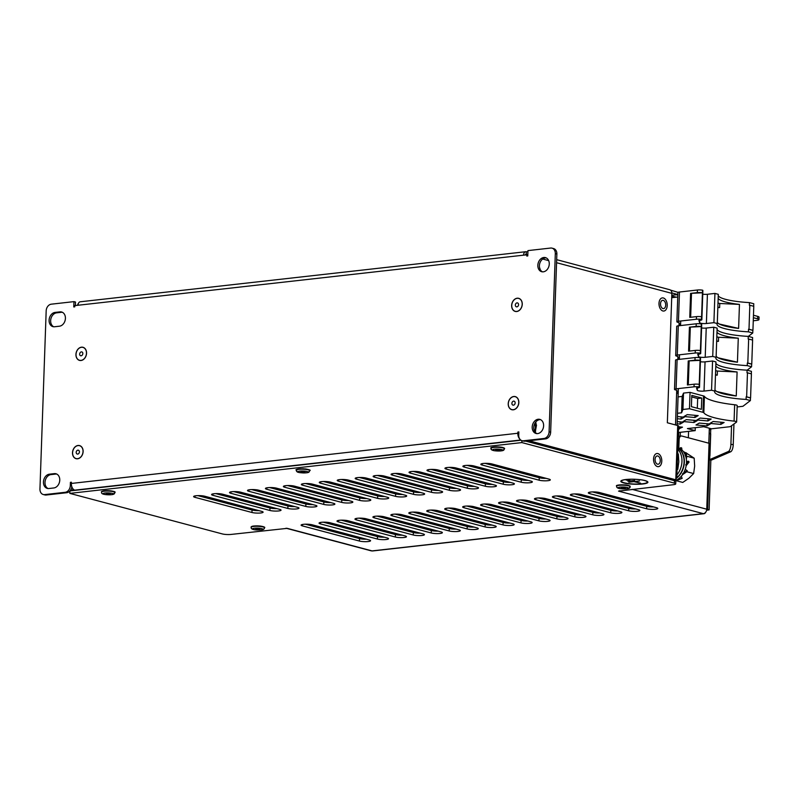 <?xml version="1.0" encoding="UTF-8"?>
<svg xmlns="http://www.w3.org/2000/svg" width="799" height="799" viewBox="0 0 799 799"><rect width="100%" height="100%" fill="white"/><g stroke="black" fill="none" stroke-linecap="round" stroke-linejoin="round"><path stroke-width="1.2" d="M677.632 453.792L678.331 453.972L678.81 461.862L677.792 469.343L677.093 469.163M675.654 480.539L682.765 482.436L688.958 478.192L693.642 473.557L694.661 466.077L694.181 458.187L686.88 456.249L686.311 459.165M693.642 473.557L686.75 471.73M686.101 455.82L686.88 456.249M694.181 458.187L686.88 453.413M686.121 452.973L683.355 451.565M539.495 267.385A6.622 4.075 -96.4 0 1 540.124 269.383A6.622 4.075 -96.4 0 0 539.495 267.385M659.565 307.186A6.622 4.075 -96.4 0 1 662.371 297.887A6.622 4.075 -96.4 0 1 666.646 301.742A6.622 4.075 -96.4 0 1 663.849 311.041A6.622 4.075 -96.4 0 1 659.565 307.186M228.065 503.76L230.432 504.129A3.965 2.437 83.6 0 0 230.172 504.219A3.965 2.437 83.6 0 1 230.711 504.099L231.37 504.539M231.63 504.608L231.64 504.339A3.965 2.437 83.6 0 1 232.159 504.748A3.965 2.437 83.6 0 0 231.35 504.209M657.138 466.486A6.622 4.075 -96.4 0 1 653.552 459.515A6.622 4.075 -96.4 0 1 656.938 453.512A6.622 4.075 -96.4 0 1 658.206 453.682A6.622 4.075 -96.4 0 1 661.792 460.653A6.622 4.075 -96.4 0 1 658.416 466.666A6.622 4.075 -96.4 0 1 657.138 466.486M534.541 431.28A7.421 4.574 83.6 0 0 535.26 425.388A7.421 4.574 83.6 0 0 534.801 423.47A7.421 4.574 -96.4 0 1 535.38 427.575A7.421 4.574 -96.4 0 1 534.541 431.28A7.421 4.574 83.6 0 0 535.25 425.388A7.421 4.574 83.6 0 0 534.801 423.48A7.421 4.574 -96.4 0 1 535.39 427.575A7.421 4.574 -96.4 0 1 534.541 431.28M535.18 432.269L536.519 425.108L535.23 422.741M513.288 409.807A6.772 5.194 -75.1 0 0 518.831 402.556A6.772 5.194 -75.1 0 0 513.757 396.494A6.772 5.194 -75.1 0 0 508.224 403.745A6.772 5.194 -75.1 0 0 513.288 409.807M516.723 311.52A6.772 5.194 -75.1 0 0 522.256 304.269A6.772 5.194 -75.1 0 0 517.193 298.217A6.772 5.194 -75.1 0 0 511.65 305.468A6.772 5.194 -75.1 0 0 516.723 311.52M77.583 458.786A6.772 5.194 -75.1 0 0 83.116 451.535A6.772 5.194 -75.1 0 0 78.042 445.472A6.772 5.194 -75.1 0 0 72.509 452.723A6.772 5.194 -75.1 0 0 77.583 458.786M81.009 360.499A6.772 5.194 -75.1 0 0 86.552 353.248A6.772 5.194 -75.1 0 0 81.478 347.185A6.772 5.194 -75.1 0 0 75.945 354.436A6.772 5.194 -75.1 0 0 81.009 360.499M536.828 433.597A7.291 5.593 104.9 0 1 533.932 425.917A7.291 5.593 104.9 0 1 539.715 419.665A7.291 5.593 104.9 0 1 540.533 419.645M538.156 419.255A7.291 5.593 104.9 0 1 539.784 419.365A7.291 5.593 104.9 0 1 543.52 426.816A7.291 5.593 104.9 0 1 537.657 433.587A7.291 5.593 104.9 0 1 536.029 433.467A7.291 5.593 104.9 0 1 532.294 426.017A7.291 5.593 104.9 0 1 538.156 419.255M542.481 271.84A7.291 5.593 104.9 0 1 539.585 264.149A7.291 5.593 104.9 0 1 545.357 257.897A7.291 5.593 104.9 0 1 546.186 257.887M543.809 257.488A7.291 5.593 104.9 0 1 545.427 257.608A7.291 5.593 104.9 0 1 549.173 265.058A7.291 5.593 104.9 0 1 543.3 271.82A7.291 5.593 104.9 0 1 541.682 271.71A7.291 5.593 104.9 0 1 537.937 264.249A7.291 5.593 104.9 0 1 543.809 257.488M662.96 308.564A4.165 2.567 -96.4 0 1 660.523 304.269A4.165 2.567 -96.4 0 1 662.641 300.324A4.165 2.567 -96.4 0 1 663.25 300.374A4.165 2.567 -96.4 0 1 665.697 304.669A4.165 2.567 -96.4 0 1 663.569 308.614A4.165 2.567 -96.4 0 1 662.96 308.564M657.527 464.179A4.165 2.567 -96.4 0 1 655.08 459.884A4.165 2.567 -96.4 0 1 657.207 455.939A4.165 2.567 -96.4 0 1 657.817 455.989A4.165 2.567 -96.4 0 1 660.264 460.284A4.165 2.567 -96.4 0 1 658.136 464.229A4.165 2.567 -96.4 0 1 657.527 464.179M680.708 321.008L680.548 325.553M679.53 354.796L679.37 359.34M678.351 388.574L677.073 425.358M59.955 311.87L55.061 312.419A7.291 5.593 -75.1 0 0 49.188 319.191A7.291 5.593 -75.1 0 0 52.934 326.641A7.291 5.593 -75.1 0 0 54.552 326.761L59.456 326.202A7.291 5.593 -75.1 0 0 65.318 319.44A7.291 5.593 -75.1 0 0 61.573 311.99A7.291 5.593 -75.1 0 0 59.955 311.87L61.503 312.289L56.609 312.838A7.291 5.593 -75.1 0 0 50.836 319.081A7.291 5.593 -75.1 0 0 53.733 326.771M53.803 487.969L48.909 488.519A7.291 5.593 104.9 0 1 47.281 488.399A7.291 5.593 104.9 0 1 43.546 480.948A7.291 5.593 104.9 0 1 49.408 474.187L54.302 473.637A7.291 5.593 104.9 0 1 55.93 473.747A7.291 5.593 104.9 0 1 59.665 481.208A7.291 5.593 104.9 0 1 53.803 487.969M43.236 494.511A6.252 4.794 -75.1 0 0 44.634 494.611L46.182 495.02A6.252 4.794 104.9 0 1 44.794 494.921L43.236 494.511A6.252 4.794 -75.1 0 1 39.95 489.018L46.172 310.871A6.252 4.794 -75.1 0 1 51.286 304.179L73.967 301.632L73.778 306.956L74.756 306.846L74.796 305.618L78.062 305.248A4.165 2.567 -96.4 0 1 80.19 301.792L525.692 251.715A4.165 2.567 83.6 0 0 523.565 255.171L78.062 305.248M46.182 495.02L66.746 492.713L65.188 492.294L44.634 494.611M65.188 492.294A6.252 4.794 -75.1 0 0 70.302 485.602L71.61 485.952M75.406 490.306L74.776 490.147A5.833 3.596 -96.4 0 1 71.351 483.445L71.401 482.216L70.422 482.326L70.302 485.602M543.989 438.481A6.252 4.794 -75.1 0 0 549.093 431.79L550.651 432.199A6.252 4.794 104.9 0 1 545.537 438.891L543.989 438.481L523.425 440.788A6.252 4.794 -75.1 0 1 522.037 440.688A6.252 4.794 -75.1 0 1 518.741 435.195L518.861 431.919L517.882 432.029L517.832 433.258A5.833 3.596 83.6 0 0 519.75 439.011M555.315 253.643A6.252 4.794 -75.1 0 0 552.029 248.149L553.587 248.569A6.252 4.794 104.9 0 1 556.873 254.062L555.315 253.643L549.093 431.79M552.029 248.149A6.252 4.794 -75.1 0 0 550.641 248.05L527.949 250.606L527.769 255.93L526.791 256.04L526.831 254.811L523.565 255.171M753.387 317.702L757.612 318.821A6.252 1.149 -178 0 1 758.96 319.59A6.252 1.149 -178 0 1 756.603 320.409L753.277 320.779M671.769 296L676.204 297.178M677.822 294.581L671.789 295.26M677.822 294.531L671.859 292.943M675.924 476.364L676.463 476.504A4.165 0.769 -178 0 0 676.853 476.204A4.165 0.769 -178 0 0 675.944 475.695L677.702 425.527L667.345 422.771L671.859 293.363L556.573 262.711M527.02 440.978L673.847 480.009L675.804 479.79L528.978 440.758M62.332 312.269A7.291 5.593 -75.1 0 0 61.503 312.289M48.08 488.539A7.291 5.593 104.9 0 1 45.183 480.848A7.291 5.593 104.9 0 1 50.966 474.596L55.86 474.047A7.291 5.593 104.9 0 1 56.689 474.027M73.967 301.632L75.515 302.042L75.396 305.548M550.651 432.199L556.873 254.062M523.425 440.788L524.983 441.208L545.537 438.891M524.983 441.208A6.252 4.794 104.9 0 1 523.585 441.108L522.037 440.688M71.81 486.661A6.252 4.794 104.9 0 1 66.746 492.713M525.223 254.991A1.668 1.029 -96.4 0 1 525.972 254.202A1.668 1.029 -96.4 0 1 526.211 254.222L526.301 251.765A4.165 2.567 83.6 0 0 525.692 251.715M671.709 297.687L677.742 297.008M677.702 425.527A4.165 0.769 2 0 1 678.601 426.037L676.853 476.204M556.673 259.665L669.662 289.697A4.165 3.196 104.9 0 1 671.859 293.363M78.522 303.201A4.165 3.196 -75.1 0 0 77.523 305.308M527.899 252.124A4.165 3.196 -75.1 0 0 527.23 251.835A4.165 3.196 -75.1 0 0 526.301 251.765M526.921 254.412L526.211 254.222A1.668 1.278 104.9 0 1 527.33 254.941M620.433 466.306L620.443 465.807M679.08 322.706L678.98 325.732M677.902 356.494L677.802 359.52M676.723 390.282L675.515 424.938M282.616 504.578L282.666 503.37M282.856 497.857L282.896 496.638M283.086 491.125L283.136 489.917M284.684 490.326L284.644 491.535M284.454 497.058L284.404 498.266M284.214 503.779L284.174 504.988M71.001 489.358L70.971 489.977L73.178 490.556M678.051 292.364L670.501 290.097M757.612 318.821L757.692 316.364L753.467 315.245M677.802 295.131L676.373 294.751M757.692 316.364A6.252 1.149 2 0 1 759.05 317.133L758.96 319.59M675.804 479.79L675.944 475.695M672.528 480.159L655.719 475.185M672.538 480.149A4.165 2.567 83.6 0 0 673.148 480.199A4.165 2.567 83.6 0 0 673.787 479.989M650.546 473.807L649.217 473.957M74.966 490.356L70.971 489.977M72.769 489.777L72.809 488.658M527.799 255.061L526.831 254.811M71.381 482.586L70.422 482.326M518.841 432.289L517.882 432.029M532.154 442.336L532.144 442.836M644.483 480.509A12.924 2.377 2 0 1 647.28 482.097A12.924 2.377 2 0 1 638.581 484.034A12.924 2.377 2 0 1 624.249 482.786A12.924 2.377 2 0 1 621.452 481.198A12.924 2.377 2 0 1 630.151 479.25A12.924 2.377 2 0 1 644.483 480.509M626.236 480.139L629.862 479.869L626.236 480.139M627.784 481.148L634.636 480.499L627.784 481.148M634.326 481.727L640.598 483.175L634.806 481.667L639.5 480.978L628.843 482.216L634.326 481.577M644.973 480.559A13.553 2.497 -178 0 0 629.952 479.24A13.553 2.497 -178 0 0 620.823 481.278A13.553 2.497 -178 0 0 623.759 482.936A13.553 2.497 -178 0 0 638.781 484.254A13.553 2.497 -178 0 0 647.909 482.216A13.553 2.497 -178 0 0 644.973 480.559M528.189 480.369A6.252 1.149 2 0 1 521.298 479.77L467.145 465.368M529.997 482.706A6.252 1.149 2 0 1 521.218 482.226L464.239 467.075A6.252 1.149 2 0 1 462.881 466.306A6.252 1.149 2 0 1 467.095 465.368A6.252 1.149 2 0 1 474.027 465.977L531.005 481.118A6.252 1.149 2 0 1 532.354 481.887A6.252 1.149 2 0 1 529.997 482.706M302.451 525.912L359.43 541.053A6.252 1.149 -178 0 0 366.361 541.662A6.252 1.149 -178 0 0 370.576 540.723A6.252 1.149 -178 0 0 369.218 539.954L312.249 524.813A6.252 1.149 -178 0 0 305.308 524.204A6.252 1.149 -178 0 0 301.103 525.143A6.252 1.149 -178 0 0 302.451 525.912L302.501 524.474M320.409 523.894L377.378 539.035A6.252 1.149 -178 0 0 384.309 539.645A6.252 1.149 -178 0 0 388.524 538.706A6.252 1.149 -178 0 0 387.175 537.937L330.197 522.796A6.252 1.149 -178 0 0 323.265 522.186A6.252 1.149 -178 0 0 319.051 523.125A6.252 1.149 -178 0 0 320.409 523.894L320.459 522.456M338.357 521.877L395.335 537.018A6.252 1.149 -178 0 0 402.267 537.627A6.252 1.149 -178 0 0 406.471 536.688A6.252 1.149 -178 0 0 405.123 535.919L348.144 520.778A6.252 1.149 -178 0 0 341.213 520.169A6.252 1.149 -178 0 0 336.998 521.108A6.252 1.149 -178 0 0 338.357 521.877L338.406 520.439M356.304 519.859L413.283 535A6.252 1.149 -178 0 0 420.214 535.61A6.252 1.149 -178 0 0 424.429 534.671A6.252 1.149 -178 0 0 423.071 533.902L366.102 518.761A6.252 1.149 -178 0 0 359.16 518.151A6.252 1.149 -178 0 0 354.956 519.09A6.252 1.149 -178 0 0 356.304 519.859L356.354 518.421M374.262 517.842L431.23 532.983A6.252 1.149 -178 0 0 438.162 533.592A6.252 1.149 -178 0 0 442.376 532.653A6.252 1.149 -178 0 0 441.028 531.884L384.049 516.743A6.252 1.149 -178 0 0 377.118 516.134A6.252 1.149 -178 0 0 372.903 517.073A6.252 1.149 -178 0 0 374.262 517.842L374.312 516.404M392.209 515.824L449.188 530.965A6.252 1.149 -178 0 0 456.119 531.575A6.252 1.149 -178 0 0 460.324 530.636A6.252 1.149 -178 0 0 458.976 529.867L401.997 514.726A6.252 1.149 -178 0 0 395.066 514.117A6.252 1.149 -178 0 0 390.851 515.055A6.252 1.149 -178 0 0 392.209 515.824L392.259 514.386M410.157 513.807L467.135 528.948A6.252 1.149 -178 0 0 474.067 529.557A6.252 1.149 -178 0 0 478.281 528.618A6.252 1.149 -178 0 0 476.923 527.849L419.954 512.708A6.252 1.149 -178 0 0 413.013 512.099A6.252 1.149 -178 0 0 408.808 513.038A6.252 1.149 -178 0 0 410.157 513.807L410.207 512.369M428.104 511.789L485.083 526.931A6.252 1.149 -178 0 0 492.014 527.54A6.252 1.149 -178 0 0 496.229 526.601A6.252 1.149 -178 0 0 494.871 525.832L437.902 510.691A6.252 1.149 -178 0 0 430.971 510.082A6.252 1.149 -178 0 0 426.756 511.02A6.252 1.149 -178 0 0 428.104 511.789L428.164 510.351M446.062 509.772L503.03 524.913A6.252 1.149 -178 0 0 509.972 525.522A6.252 1.149 -178 0 0 514.176 524.583A6.252 1.149 -178 0 0 512.828 523.814L455.849 508.673A6.252 1.149 -178 0 0 448.918 508.064A6.252 1.149 -178 0 0 444.703 509.003A6.252 1.149 -178 0 0 446.062 509.772L446.112 508.334M464.009 507.755L520.988 522.896A6.252 1.149 -178 0 0 527.919 523.505A6.252 1.149 -178 0 0 532.134 522.566A6.252 1.149 -178 0 0 530.776 521.797L473.797 506.656A6.252 1.149 -178 0 0 466.866 506.047A6.252 1.149 -178 0 0 462.661 506.985A6.252 1.149 -178 0 0 464.009 507.755L464.059 506.316M481.957 505.737L538.935 520.878A6.252 1.149 -178 0 0 545.867 521.487A6.252 1.149 -178 0 0 550.082 520.549A6.252 1.149 -178 0 0 548.723 519.779L491.755 504.638A6.252 1.149 -178 0 0 484.823 504.029A6.252 1.149 -178 0 0 480.608 504.968A6.252 1.149 -178 0 0 481.957 505.737L482.007 504.299M499.914 503.72L556.883 518.861A6.252 1.149 -178 0 0 563.824 519.47A6.252 1.149 -178 0 0 568.029 518.531A6.252 1.149 -178 0 0 566.681 517.762L509.702 502.621A6.252 1.149 -178 0 0 502.771 502.012A6.252 1.149 -178 0 0 498.556 502.951A6.252 1.149 -178 0 0 499.914 503.72L499.964 502.281M517.862 501.702L574.841 516.843A6.252 1.149 -178 0 0 581.772 517.452A6.252 1.149 -178 0 0 585.987 516.514A6.252 1.149 -178 0 0 584.628 515.745L527.65 500.603A6.252 1.149 -178 0 0 520.718 499.994A6.252 1.149 -178 0 0 516.504 500.933A6.252 1.149 -178 0 0 517.862 501.702L517.912 500.254M535.809 499.685L592.788 514.826A6.252 1.149 -178 0 0 599.719 515.435A6.252 1.149 -178 0 0 603.934 514.496A6.252 1.149 -178 0 0 602.576 513.727L545.607 498.586A6.252 1.149 -178 0 0 538.666 497.977A6.252 1.149 -178 0 0 534.461 498.916A6.252 1.149 -178 0 0 535.809 499.685L535.859 498.236M553.767 497.667L610.736 512.808A6.252 1.149 -178 0 0 617.677 513.417A6.252 1.149 -178 0 0 621.882 512.479A6.252 1.149 -178 0 0 620.533 511.71L563.555 496.569A6.252 1.149 -178 0 0 556.623 495.959A6.252 1.149 -178 0 0 552.409 496.898A6.252 1.149 -178 0 0 553.767 497.667L553.817 496.219M571.714 495.65L628.693 510.791A6.252 1.149 -178 0 0 635.624 511.4A6.252 1.149 -178 0 0 639.839 510.461A6.252 1.149 -178 0 0 638.481 509.692L581.502 494.551A6.252 1.149 -178 0 0 574.571 493.942A6.252 1.149 -178 0 0 570.356 494.881A6.252 1.149 -178 0 0 571.714 495.65L571.764 494.201M589.662 493.632L646.641 508.773A6.252 1.149 -178 0 0 653.572 509.382A6.252 1.149 -178 0 0 657.787 508.444A6.252 1.149 -178 0 0 656.428 507.675L599.46 492.524A6.252 1.149 -178 0 0 592.518 491.924A6.252 1.149 -178 0 0 588.314 492.863A6.252 1.149 -178 0 0 589.662 493.632L589.712 492.184M194.976 497.338L251.955 512.489A6.252 1.149 -178 0 0 258.886 513.098A6.252 1.149 -178 0 0 263.101 512.159A6.252 1.149 -178 0 0 261.742 511.39L204.774 496.239A6.252 1.149 -178 0 0 197.832 495.63A6.252 1.149 -178 0 0 193.628 496.569A6.252 1.149 -178 0 0 194.976 497.338L195.026 495.899M212.933 495.32L269.902 510.471A6.252 1.149 -178 0 0 276.834 511.07A6.252 1.149 -178 0 0 281.048 510.142A6.252 1.149 -178 0 0 279.7 509.372L222.721 494.221A6.252 1.149 -178 0 0 215.79 493.612A6.252 1.149 -178 0 0 211.575 494.551A6.252 1.149 -178 0 0 212.933 495.32L212.983 493.882M230.881 493.303L287.85 508.454A6.252 1.149 -178 0 0 294.791 509.053A6.252 1.149 -178 0 0 298.996 508.124A6.252 1.149 -178 0 0 297.647 507.355L240.669 492.204A6.252 1.149 -178 0 0 233.737 491.595A6.252 1.149 -178 0 0 229.523 492.534A6.252 1.149 -178 0 0 230.881 493.303L230.931 491.864M248.829 491.285L305.807 506.436A6.252 1.149 -178 0 0 312.739 507.035A6.252 1.149 -178 0 0 316.953 506.097A6.252 1.149 -178 0 0 315.595 505.338L258.616 490.187A6.252 1.149 -178 0 0 251.685 489.577A6.252 1.149 -178 0 0 247.48 490.516A6.252 1.149 -178 0 0 248.829 491.285L248.879 489.847M266.776 489.268L323.755 504.419A6.252 1.149 -178 0 0 330.686 505.018A6.252 1.149 -178 0 0 334.901 504.079A6.252 1.149 -178 0 0 333.543 503.32L276.574 488.169A6.252 1.149 -178 0 0 269.643 487.56A6.252 1.149 -178 0 0 265.428 488.499A6.252 1.149 -178 0 0 266.776 489.268L266.826 487.829M284.734 487.25L341.702 502.401A6.252 1.149 -178 0 0 348.644 503A6.252 1.149 -178 0 0 352.848 502.062A6.252 1.149 -178 0 0 351.5 501.303L294.521 486.152A6.252 1.149 -178 0 0 287.59 485.542A6.252 1.149 -178 0 0 283.375 486.481A6.252 1.149 -178 0 0 284.734 487.25L284.784 485.812M302.681 485.233L359.66 500.384A6.252 1.149 -178 0 0 366.591 500.983A6.252 1.149 -178 0 0 370.806 500.044A6.252 1.149 -178 0 0 369.448 499.275L312.469 484.134A6.252 1.149 -178 0 0 305.538 483.525A6.252 1.149 -178 0 0 301.333 484.464A6.252 1.149 -178 0 0 302.681 485.233L302.731 483.794M320.629 483.215L377.607 498.366A6.252 1.149 -178 0 0 384.539 498.966A6.252 1.149 -178 0 0 388.753 498.027A6.252 1.149 -178 0 0 387.395 497.258L330.426 482.117A6.252 1.149 -178 0 0 323.495 481.507A6.252 1.149 -178 0 0 319.28 482.446A6.252 1.149 -178 0 0 320.629 483.215L320.679 481.777M338.586 481.198L395.555 496.349A6.252 1.149 -178 0 0 402.496 496.948A6.252 1.149 -178 0 0 406.701 496.009A6.252 1.149 -178 0 0 405.353 495.24L348.374 480.099A6.252 1.149 -178 0 0 341.443 479.49A6.252 1.149 -178 0 0 337.228 480.429A6.252 1.149 -178 0 0 338.586 481.198L338.636 479.76M356.534 479.18L413.512 494.331A6.252 1.149 -178 0 0 420.444 494.931A6.252 1.149 -178 0 0 424.659 493.992A6.252 1.149 -178 0 0 423.3 493.223L366.322 478.082A6.252 1.149 -178 0 0 359.39 477.472A6.252 1.149 -178 0 0 355.175 478.411A6.252 1.149 -178 0 0 356.534 479.18L356.584 477.742M374.481 477.163L431.46 492.314A6.252 1.149 -178 0 0 438.391 492.913A6.252 1.149 -178 0 0 442.606 491.974A6.252 1.149 -178 0 0 441.248 491.205L384.279 476.064A6.252 1.149 -178 0 0 377.338 475.455A6.252 1.149 -178 0 0 373.133 476.394A6.252 1.149 -178 0 0 374.481 477.163L374.531 475.725M392.439 475.145L449.408 490.296A6.252 1.149 -178 0 0 456.349 490.896A6.252 1.149 -178 0 0 460.554 489.957A6.252 1.149 -178 0 0 459.205 489.188L402.227 474.047A6.252 1.149 -178 0 0 395.295 473.437A6.252 1.149 -178 0 0 391.081 474.376A6.252 1.149 -178 0 0 392.439 475.145L392.489 473.707M410.386 473.128L467.365 488.279A6.252 1.149 -178 0 0 474.296 488.878A6.252 1.149 -178 0 0 478.511 487.939A6.252 1.149 -178 0 0 477.153 487.17L420.174 472.029A6.252 1.149 -178 0 0 413.243 471.42A6.252 1.149 -178 0 0 409.028 472.359A6.252 1.149 -178 0 0 410.386 473.128L410.436 471.69M428.334 471.11L485.313 486.261A6.252 1.149 -178 0 0 492.244 486.861A6.252 1.149 -178 0 0 496.459 485.922A6.252 1.149 -178 0 0 495.1 485.153L438.132 470.012A6.252 1.149 -178 0 0 431.19 469.403A6.252 1.149 -178 0 0 426.986 470.341A6.252 1.149 -178 0 0 428.334 471.11L428.384 469.672M446.291 469.093L503.26 484.244A6.252 1.149 -178 0 0 510.191 484.843A6.252 1.149 -178 0 0 514.406 483.904A6.252 1.149 -178 0 0 513.058 483.135L456.079 467.994A6.252 1.149 -178 0 0 449.148 467.385A6.252 1.149 -178 0 0 444.933 468.324A6.252 1.149 -178 0 0 446.291 469.093L446.341 467.655M548.953 479.1L491.984 463.959A6.252 1.149 -178 0 0 485.043 463.35A6.252 1.149 -178 0 0 480.838 464.289A6.252 1.149 -178 0 0 482.187 465.058L539.165 480.209A6.252 1.149 -178 0 0 546.097 480.808A6.252 1.149 -178 0 0 550.311 479.869A6.252 1.149 -178 0 0 548.953 479.1M286.052 528.199A4.165 3.196 -75.1 0 0 286.332 528.289A4.165 3.196 -75.1 0 0 287.26 528.349L231.131 534.421A6.252 1.149 -178 0 1 222.352 533.932L69.813 493.382L521.847 442.576L674.376 483.125L674.466 480.668L525.702 441.128M674.376 483.125A6.252 1.149 -178 0 1 675.734 483.894A6.252 1.149 -178 0 1 673.367 484.713L618.536 491.115A4.165 3.196 -75.1 0 0 619.764 490.686M305.358 524.204L359.52 538.596A6.252 1.149 -178 0 0 366.401 539.205M323.305 522.186L377.468 536.578A6.252 1.149 -178 0 0 384.359 537.188M341.263 520.169L395.415 534.561A6.252 1.149 -178 0 0 402.306 535.17M359.21 518.151L413.363 532.543A6.252 1.149 -178 0 0 420.254 533.153M377.158 516.134L431.32 530.526A6.252 1.149 -178 0 0 438.212 531.135M395.106 514.117L449.268 528.509A6.252 1.149 -178 0 0 456.159 529.118M413.063 512.099L467.215 526.491A6.252 1.149 -178 0 0 474.107 527.1M431.011 510.082L485.173 524.474A6.252 1.149 -178 0 0 492.054 525.083M448.958 508.064L503.12 522.456A6.252 1.149 -178 0 0 510.012 523.065M466.916 506.047L521.068 520.439A6.252 1.149 -178 0 0 527.959 521.048M484.863 504.029L539.025 518.421A6.252 1.149 -178 0 0 545.907 519.03M502.811 502.012L556.973 516.404A6.252 1.149 -178 0 0 563.864 517.013M520.768 499.994L574.92 514.386A6.252 1.149 -178 0 0 581.812 514.995M538.716 497.977L592.878 512.369A6.252 1.149 -178 0 0 599.759 512.978M556.663 495.959L610.826 510.351A6.252 1.149 -178 0 0 617.717 510.961M574.621 493.942L628.773 508.334A6.252 1.149 -178 0 0 635.664 508.943M592.568 491.924L646.731 506.316A6.252 1.149 -178 0 0 653.612 506.926M197.882 495.63L252.035 510.032A6.252 1.149 -178 0 0 258.926 510.641M215.83 493.612L269.992 508.014A6.252 1.149 -178 0 0 276.883 508.623M233.777 491.595L287.94 505.997A6.252 1.149 -178 0 0 294.831 506.606M251.735 489.577L305.887 503.979A6.252 1.149 -178 0 0 312.779 504.588M269.682 487.56L323.845 501.962A6.252 1.149 -178 0 0 330.726 502.571M287.63 485.542L341.792 499.944A6.252 1.149 -178 0 0 348.684 500.554M305.588 483.525L359.74 497.927A6.252 1.149 -178 0 0 366.631 498.536M323.535 481.507L377.697 495.909A6.252 1.149 -178 0 0 384.579 496.519M341.483 479.49L395.645 493.892A6.252 1.149 -178 0 0 402.536 494.491M359.44 477.472L413.592 491.874A6.252 1.149 -178 0 0 420.484 492.474M377.388 475.455L431.55 489.857A6.252 1.149 -178 0 0 438.431 490.456M395.335 473.437L449.497 487.839A6.252 1.149 -178 0 0 456.389 488.439M413.293 471.42L467.445 485.822A6.252 1.149 -178 0 0 474.336 486.421M431.24 469.403L485.402 483.804A6.252 1.149 -178 0 0 492.284 484.404M449.188 467.385L503.35 481.787A6.252 1.149 -178 0 0 510.241 482.386M485.093 463.35L539.245 477.742A6.252 1.149 -178 0 0 546.136 478.351M520.978 440.229L69.942 490.926M674.466 480.668A6.252 1.149 2 0 1 675.824 481.437L675.734 483.894M632.079 489.348L706.755 509.203A4.165 3.196 104.9 0 1 703.35 513.667A4.165 2.567 83.6 0 0 703.959 513.717L372.684 550.95A4.165 2.567 -96.4 0 1 372.074 550.901A4.165 3.196 104.9 0 1 371.145 550.831L286.332 528.289M703.959 513.717A4.165 2.567 83.6 0 0 705.617 512.309M448.189 472.688L448.149 473.897M447.949 479.41L447.909 480.628M447.72 486.142L447.68 487.35M457.577 483.195L457.617 481.977M457.807 476.464L457.847 475.255M458.047 469.742L458.087 468.524M412.284 476.723L412.244 477.932M412.054 483.445L412.004 484.663M411.815 490.177L411.775 491.385M421.672 487.23L421.712 486.012M421.912 480.499L421.952 479.29M422.142 473.777L422.182 472.559M678.78 432.469L678.651 436.434M688.348 437.762L688.578 431.37M394.336 478.741L394.297 479.949M394.097 485.462L394.057 486.681M393.867 492.194L393.827 493.402M403.725 489.248L403.765 488.029M403.954 482.516L403.994 481.308M404.194 475.795L404.234 474.576M430.242 474.706L430.192 475.914M430.002 481.427L429.962 482.646M429.772 488.159L429.722 489.368M439.62 485.213L439.67 483.994M439.859 478.481L439.899 477.273M440.089 471.76L440.139 470.541M373.373 487.969L373.413 486.751M373.602 481.238L373.642 480.029M707.604 509.502L709.113 509.902L710.85 460.144L709.342 459.745L707.604 509.502L706.725 509.602M709.342 459.745L708.643 459.825L708.613 456.009M708.803 443.205L709.332 428.214M710.85 460.144A5.833 1.069 -178 0 0 711.989 459.844L730.725 451.755L728.398 451.505L709.672 459.605A3.336 0.609 2 0 1 708.643 459.825M708.773 455.989A3.336 0.609 -178 0 0 709.802 455.77L710.591 433.248A3.336 0.609 2 0 1 709.562 433.467M709.941 455.71L710.701 433.927L709.142 433.517M449.228 487.76L449.268 486.551M449.467 481.038L449.507 479.829M449.697 474.306L449.737 473.098M413.333 491.804L413.373 490.586M413.562 485.073L413.602 483.864M413.802 478.341L413.842 477.133M680.229 436.114L680.358 432.289M395.375 493.822L395.415 492.603M395.615 487.09L395.655 485.882M395.845 480.359L395.895 479.15M431.28 489.777L431.32 488.569M431.51 483.055L431.56 481.847M431.75 476.324L431.79 475.115M710.85 429.482L710.88 428.624M706.626 510.201L708.453 509.992A5.833 1.069 -178 0 0 709.113 509.902M728.398 451.505A6.252 2.227 -83.9 0 0 730.905 444.374L733.232 444.624L733.951 423.989M733.232 444.624A6.252 2.227 96.1 0 1 730.725 451.755M371.485 480.678L371.525 479.46M730.905 444.374L731.554 425.737M709.692 429.762A3.336 0.609 -178 0 0 710.72 429.542L710.94 428.644M371.106 480.529L371.145 479.36M69.813 493.382L69.893 490.976M521.907 440.658L521.847 442.576M706.755 509.203L709.063 443.265L681.867 436.044A4.165 2.567 83.6 0 0 681.257 435.994A4.165 2.567 83.6 0 0 679.13 439.45L678.84 447.849M678.231 436.763A4.165 2.567 -96.4 0 1 679.3 436.214L681.257 435.994M284.824 505.168L284.863 503.949M285.053 498.436L285.093 497.228M285.293 491.715L285.333 490.496M287.26 491.015L287.221 492.224M287.031 497.737L286.991 498.956M286.791 504.469L286.751 505.677M373.023 486.651L372.983 487.859M372.783 493.382L372.743 494.591M371.845 520.289L371.805 521.497M371.615 527.01L371.565 528.229M371.375 533.742L371.335 534.95M341.023 486.162L341.073 484.943M359.85 477.462L370.626 480.329A4.165 2.567 83.6 0 1 371.235 480.608M342.961 486.671L343.001 485.462M256.379 503.3A9.228 7.071 -75.1 0 0 256.389 503.17A9.228 7.071 -75.1 0 1 256.389 503.3A9.228 7.071 -75.1 0 1 256.299 504.369A9.228 7.071 -75.1 0 0 256.379 503.3M254.462 497.098A9.228 7.071 -75.1 0 0 251.525 495.19A9.228 7.071 -75.1 0 0 248.04 495.39A9.238 7.081 -75.1 0 1 249.478 495.04A9.238 7.081 -75.1 0 1 254.491 497.098A9.228 7.071 -75.1 0 0 251.535 495.19L251.535 495.19M243.355 499.705A9.228 7.071 -75.1 0 0 242.836 500.793A9.238 7.081 -75.1 0 1 243.345 499.705M253.722 510.361A9.228 7.071 -75.1 0 0 254.422 509.442A9.238 7.081 -75.1 0 1 253.732 510.361A9.228 7.071 -75.1 0 0 254.412 509.432M241.957 506.127A9.228 7.071 -75.1 0 0 242.127 507.395A9.238 7.081 -75.1 0 1 241.957 506.127M228.354 503.73A4.584 2.826 -96.4 0 1 228.394 503.73L230.701 504.359M657.447 466.586A6.622 4.075 -96.4 0 1 653.562 459.765A6.622 4.075 -96.4 0 1 656.938 453.512A6.622 4.075 -96.4 0 1 657.897 453.582A6.622 4.075 -96.4 0 1 661.782 460.404A6.622 4.075 -96.4 0 1 658.416 466.666A6.622 4.075 -96.4 0 1 657.447 466.586M662.88 310.971A6.622 4.075 -96.4 0 1 658.995 304.149A6.622 4.075 -96.4 0 1 662.371 297.887A6.622 4.075 -96.4 0 1 663.33 297.967A6.622 4.075 -96.4 0 1 667.215 304.789A6.622 4.075 -96.4 0 1 663.849 311.041A6.622 4.075 -96.4 0 1 662.88 310.971M535.43 432.569L536.059 423.041L535.49 422.361M508.713 406.521A6.672 5.114 -75.1 0 0 511.809 409.597A6.672 5.114 -75.1 0 0 517.343 406.961A6.672 5.114 -75.1 0 0 518.331 399.78A6.672 5.114 -75.1 0 0 515.235 396.704A6.672 5.114 -75.1 0 0 509.702 399.35A6.672 5.114 -75.1 0 0 508.713 406.521M515.025 402.097A2.087 1.598 -75.1 0 0 512.019 404.204A2.087 1.598 -75.1 0 0 515.025 402.097M85.833 349.952A6.672 5.114 -75.1 0 0 82.956 347.395A6.672 5.114 -75.1 0 0 77.253 350.292A6.672 5.114 -75.1 0 0 76.654 357.732A6.672 5.114 -75.1 0 0 79.53 360.289A6.672 5.114 -75.1 0 0 85.233 357.383A6.672 5.114 -75.1 0 0 85.833 349.952M79.81 355.056A2.087 1.598 -75.1 0 0 82.677 352.629A2.087 1.598 -75.1 0 0 79.81 355.056M303.041 471.57L300.923 471.879L305.088 472.029L303.041 471.57M256.209 528.748L259.835 529.128L256.209 528.748M107.465 493.462L106.157 493.772L110.322 493.922L107.465 493.462M495.869 449.847L499.854 450.137L495.869 449.847M624.249 487.66L621.213 487.899L624.249 487.66M522.037 305.558A6.672 5.114 -75.1 0 0 518.671 298.417A6.672 5.114 -75.1 0 0 511.879 304.179A6.672 5.114 -75.1 0 0 515.245 311.31A6.672 5.114 -75.1 0 0 522.037 305.558M515.365 304.649A2.087 1.598 -75.1 0 0 518.541 305.078A2.087 1.598 -75.1 0 0 515.365 304.649M83.036 451.325A6.672 5.114 -75.1 0 0 79.52 445.682A6.672 5.114 -75.1 0 0 72.589 452.923A6.672 5.114 -75.1 0 0 76.095 458.576A6.672 5.114 -75.1 0 0 83.036 451.325M76.175 452.374A2.087 1.598 -75.1 0 0 79.441 451.874A2.087 1.598 -75.1 0 0 76.175 452.374M748.323 336.399L752.758 332.993L752.848 330.377L748.523 329.228A35.366 6.502 -178 0 0 749.003 329.248L749.832 305.248L753.777 306.297L752.938 330.297L749.003 329.248M718.251 295.76A35.366 6.502 -178 0 0 749.452 302.601L749.362 305.218A35.366 6.502 -178 0 0 749.832 305.248M718.301 294.322L717.282 323.555L713.906 322.666L714.925 293.423L718.301 294.322M752.758 332.993L748.433 331.845L748.523 329.228M748.433 331.845A35.366 6.502 2 0 1 717.043 324.274A35.366 6.502 2 0 1 717.282 323.555M718.161 298.377A35.366 6.502 -178 0 0 739.455 304.409L738.616 328.409A35.366 6.502 2 0 1 722.686 325.383A35.366 6.502 2 0 1 717.322 322.377M738.616 328.409L719.05 323.965M739.455 304.409L719.769 303.49A45.793 8.419 2 0 1 718.001 303.051M717.842 307.495L719.629 307.585L719.769 303.49M719.629 307.585A45.793 8.419 2 0 1 717.852 307.146M701.502 319.4A4.165 0.769 -178 0 0 696.398 319.24L678.451 321.258A4.165 0.769 -178 0 0 676.873 321.807L677.892 292.564A4.165 0.769 2 0 1 679.47 292.025L697.417 290.007A4.165 0.769 2 0 1 702.521 290.167A4.165 0.769 2 0 1 702.88 290.496L701.862 319.73A4.165 0.769 -178 0 0 701.502 319.4L701.592 316.784A4.165 0.769 -178 0 0 696.488 316.624L689.757 317.383L690.596 293.383L697.327 292.624A4.165 0.769 2 0 1 702.431 292.784L701.592 316.784M702.521 290.167L702.431 292.784L691.495 293.313L690.656 317.283M713.906 322.666L706.386 323.505A4.165 0.769 2 0 1 702.101 323.465A4.165 0.769 2 0 1 699.644 322.726L698.905 320.429L700.284 320.279A4.165 0.769 -178 0 0 701.862 319.73M749.452 302.601L753.777 303.75L753.687 306.267M702.75 294.182A4.165 0.769 -178 0 0 707.415 294.272L714.925 293.423M676.873 321.807A4.165 0.769 -178 0 0 677.772 322.317L679.07 322.656L680.019 325.612M690.596 293.383A4.165 0.769 2 0 1 691.495 293.313M747.145 370.187L751.569 366.771L751.669 364.154L747.345 363.006A35.366 6.502 -178 0 0 747.814 363.036L748.653 339.036L752.598 340.084L751.759 364.084L747.814 363.036M717.073 329.548A35.366 6.502 -178 0 0 748.273 336.389L748.184 339.006A35.366 6.502 -178 0 0 748.653 339.036M717.122 328.109L716.104 357.343L712.728 356.444L713.747 327.21L717.122 328.109M751.569 366.771L747.255 365.622L747.345 363.006M747.255 365.622A35.366 6.502 2 0 1 715.864 358.052A35.366 6.502 2 0 1 716.104 357.343M716.983 332.164A35.366 6.502 -178 0 0 738.276 338.197L737.437 362.197A35.366 6.502 2 0 1 721.507 359.17A35.366 6.502 2 0 1 716.144 356.164M737.437 362.197L717.872 357.752M738.276 338.197L718.591 337.268A45.793 8.419 2 0 1 716.823 336.838M716.663 341.283L718.451 341.363L718.591 337.268M718.451 341.363A45.793 8.419 2 0 1 716.673 340.933M700.324 353.188A4.165 0.769 -178 0 0 695.22 353.028L677.272 355.046A4.165 0.769 -178 0 0 675.694 355.585L676.713 326.352A4.165 0.769 2 0 1 678.291 325.812L696.239 323.795A4.165 0.769 2 0 1 701.342 323.955A4.165 0.769 2 0 1 701.702 324.284L700.683 353.518A4.165 0.769 -178 0 0 700.324 353.188L700.413 350.571A4.165 0.769 -178 0 0 695.31 350.411L688.578 351.17L689.417 327.171L696.149 326.411A4.165 0.769 2 0 1 701.252 326.571L700.413 350.571M701.342 323.955L701.252 326.571L690.316 327.101L689.477 351.071M712.728 356.444L705.207 357.293A4.165 0.769 2 0 1 700.923 357.253A4.165 0.769 2 0 1 698.456 356.514L697.727 354.217L699.105 354.057A4.165 0.769 -178 0 0 700.683 353.518M748.273 336.389L752.598 337.538L752.508 340.054M701.572 327.96A4.165 0.769 -178 0 0 706.226 328.059L713.747 327.21M675.694 355.585A4.165 0.769 -178 0 0 676.593 356.104L677.892 356.444L678.84 359.4M689.417 327.171A4.165 0.769 2 0 1 690.316 327.101M737.167 406.951L742.94 406.292L750.391 400.559L750.481 397.942L746.166 396.793A35.366 6.502 -178 0 0 746.636 396.823L747.474 372.813L751.42 373.862L750.581 397.872L746.636 396.823M715.894 363.335A35.366 6.502 -178 0 0 747.095 370.177L747.005 372.793A35.366 6.502 -178 0 0 747.474 372.813M715.944 361.897L714.925 391.13L711.549 390.232L712.568 360.998L715.944 361.897M750.391 400.559L746.076 399.41L746.166 396.793M746.076 399.41A35.366 6.502 2 0 1 714.686 391.84A35.366 6.502 2 0 1 714.925 391.13M715.804 365.952A35.366 6.502 -178 0 0 737.097 371.974L736.259 395.984A35.366 6.502 2 0 1 720.328 392.958A35.366 6.502 2 0 1 714.965 389.952M736.259 395.984L716.693 391.53M737.097 371.974L717.412 371.056A45.793 8.419 2 0 1 715.644 370.626M715.485 375.071L717.262 375.15L717.412 371.056M717.262 375.15A45.793 8.419 2 0 1 715.495 374.721M699.145 386.976A4.165 0.769 -178 0 0 694.041 386.816L676.094 388.833A4.165 0.769 -178 0 0 674.516 389.373L675.535 360.139A4.165 0.769 2 0 1 677.113 359.6L695.06 357.582A4.165 0.769 2 0 1 700.164 357.742A4.165 0.769 2 0 1 700.523 358.072L699.505 387.305A4.165 0.769 -178 0 0 699.145 386.976L699.235 384.359A4.165 0.769 -178 0 0 694.131 384.199L687.4 384.958L688.239 360.948L694.97 360.199A4.165 0.769 2 0 1 700.074 360.359L699.235 384.359M700.164 357.742L700.074 360.359L689.138 360.878L688.299 384.848M711.549 390.232L704.029 391.081A4.165 0.769 2 0 1 699.744 391.031A4.165 0.769 2 0 1 697.277 390.292L696.538 388.004L697.926 387.845A4.165 0.769 -178 0 0 699.505 387.305M747.095 370.177L751.42 371.325L751.33 373.842M700.393 361.747A4.165 0.769 -178 0 0 705.048 361.847L712.568 360.998M674.516 389.373A4.165 0.769 -178 0 0 675.415 389.892L676.713 390.232L677.802 393.607M688.239 360.948A4.165 0.769 2 0 1 689.138 360.878M678.371 432.519L695.18 430.631L687.42 428.564L703.739 426.726L711.5 428.793L729.147 426.806A4.165 0.769 -178 0 0 730.606 426.436L736.528 422.102A4.165 0.769 -178 0 0 736.638 421.932A4.165 0.769 -178 0 0 734.081 421.133A49.828 9.169 2 0 1 714.276 417.707A49.828 9.169 2 0 1 703.839 412.743A4.165 0.769 -178 0 0 702.97 412.324L703.539 395.944A4.165 0.769 2 0 1 704.408 396.364L703.839 412.743M734.081 421.133L734.651 404.753A49.828 9.169 2 0 1 714.845 401.328A49.828 9.169 2 0 1 704.408 396.364M695.18 430.631L695.29 427.675M677.492 413.273L681.567 412.813L682.945 409.478L689.467 408.738L690.046 392.359L683.515 393.088L682.146 396.434L678.061 396.893M690.046 392.359L703.539 395.944M734.651 404.753A4.165 0.769 2 0 1 737.207 405.552L736.638 421.932M677.302 418.736L681.078 419.066L684.344 417.158L677.372 416.539M683.974 416.539L694.95 417.507L698.216 415.6L687.24 414.621L683.974 416.539M677.123 423.8L680.159 424.069L683.425 422.152L677.202 421.602M683.045 421.532L694.031 422.511L697.297 420.594L686.311 419.625L683.045 421.532M696.918 419.974L707.904 420.953L711.17 419.036L700.184 418.067L696.918 419.974M678.501 429.003L682.506 427.155L678.571 426.806M695.999 424.978L706.975 425.947L710.241 424.039L699.265 423.071L695.999 424.978M709.872 423.42L720.848 424.389L724.114 422.481L713.137 421.512L709.872 423.42M689.467 408.738L702.97 412.324M701.352 409.318L701.742 398.052L691.794 395.405L691.395 406.671L701.352 409.318M682.945 409.478L683.515 393.088M681.567 412.813L682.146 396.434M720.928 422.202L720.848 424.389M707.055 423.76L706.975 425.947M679.31 426.876L679.24 429.073M707.974 418.756L707.904 420.953M694.111 420.314L694.031 422.511M680.239 421.872L680.159 424.069M695.03 415.31L694.95 417.507M681.157 416.868L681.078 419.066M697.327 408.239L697.667 398.511L691.734 396.933M697.667 398.511L701.742 398.052M674.965 480.818A17.558 13.453 -75.1 0 0 676.144 480.319M676.803 479.969A17.558 13.453 -75.1 0 0 682.606 474.566M683.535 473.098A17.558 13.453 -75.1 0 0 686.171 465.697M686.401 464.039A17.558 13.453 -75.1 0 0 685.752 456.489M685.332 455.23A17.558 13.453 -75.1 0 0 681.617 449.657M680.788 448.988A17.558 13.453 -75.1 0 0 677.852 447.47M675.844 478.681A17.558 13.453 -75.1 0 0 684.314 462.791A17.558 13.453 -75.1 0 0 677.842 447.879M675.854 478.431A17.558 13.453 -75.1 0 0 684.054 462.731A17.558 13.453 -75.1 0 0 677.832 447.969M676.893 474.906A17.558 13.453 -75.1 0 0 677.792 449.138M284.844 504.499L284.484 505.078M685.222 469.393L687.12 470.591L682.506 473.817L682.656 474.596L687.26 471.37L687.12 470.591M681.257 476.314L682.166 478.341L676.344 480.119L675.834 478.971M676.344 480.119L676.294 480.658L682.166 478.341M680.259 448.629L680.748 447.58L680.928 448.688L680.339 449.937M680.928 448.688L681.867 449.118L681.697 448.009L680.748 447.58M681.867 449.118L681.078 450.806M684.823 454.032L686.301 452.833L685.152 455.67L685.872 456.389L687.02 453.552L686.301 452.833M686.491 461.492L688.628 461.253L685.732 464.868L686.161 465.717L689.058 462.102L688.628 461.253M621.262 487.819L625.377 488.039L621.262 487.819M255.71 528.918L259.835 529.128L255.71 528.918M110.192 493.782L106.157 493.772L110.192 493.782M498.786 449.767L495.69 449.997L498.786 449.767M300.963 471.81L305.088 472.029L300.963 471.81M71.351 483.445L517.832 433.258M226.676 503.29L226.716 502.072M226.916 496.559L226.956 495.35M229.283 495.969L229.233 497.178M229.043 502.691L229.003 503.829M548.673 260.614L542.681 259.016M520.688 440.019L74.776 490.147M49.408 474.187L50.966 474.596M54.302 473.637L55.86 474.047M56.609 312.838L55.061 312.419M521.218 482.226L521.298 479.77M287.26 528.349L372.074 550.901L703.35 513.667L618.536 491.115M710.72 429.542L710.591 433.248M709.802 455.77L709.672 459.605M679.13 439.45L678.131 439.56M539.245 477.742L539.165 480.209M482.236 463.62L482.187 465.058M503.35 481.787L503.26 484.244M485.402 483.804L485.313 486.261M467.445 485.822L467.365 488.279M449.497 487.839L449.408 490.296M431.55 489.857L431.46 492.314M413.592 491.874L413.512 494.331M395.645 493.892L395.555 496.349M377.697 495.909L377.607 498.366M359.74 497.927L359.66 500.384M341.792 499.944L341.702 502.401M323.845 501.962L323.755 504.419M305.887 503.979L305.807 506.436M287.94 505.997L287.85 508.454M269.992 508.014L269.902 510.471M252.035 510.032L251.955 512.489M646.731 506.316L646.641 508.773M628.773 508.334L628.693 510.791M610.826 510.351L610.736 512.808M592.878 512.369L592.788 514.826M574.92 514.386L574.841 516.843M556.973 516.404L556.883 518.861M539.025 518.421L538.935 520.878M521.068 520.439L520.988 522.896M503.12 522.456L503.03 524.913M485.173 524.474L485.083 526.931M467.215 526.491L467.135 528.948M449.268 528.509L449.188 530.965M431.32 530.526L431.23 532.983M413.363 532.543L413.283 535M395.415 534.561L395.335 537.018M377.468 536.578L377.378 539.035M359.52 538.596L359.43 541.053M464.239 467.075L464.289 465.637M256.309 504.379A9.238 7.081 -75.1 0 0 256.399 503.18M308.434 472.359L309.722 470.651L309.123 471.929C308.424 472.838 305.508 473.098 300.394 472.708C297.498 472.409 296.159 471.57 296.399 470.192L296.679 469.612C297.258 468.883 300.234 468.663 305.598 468.953C309.233 469.642 310.611 470.212 309.722 470.651A6.672 1.228 -178 0 0 303.72 469.223A6.672 1.228 -178 0 0 296.519 469.962A6.672 1.228 -178 0 0 296.399 470.192C294.941 469.522 297.208 469.053 303.191 468.773C309.083 469.512 311.27 470.142 309.722 470.651A6.672 1.228 -178 0 0 303.181 469.193A6.672 1.228 -178 0 0 296.399 470.192C297.647 472.339 295.75 472.069 302.911 472.918A5.104 0.939 -178 0 0 308.114 472.149A5.104 0.939 -178 0 0 303.091 471.02A5.104 0.939 -178 0 0 297.907 471.77A5.104 0.939 -178 0 0 302.921 472.898M264.469 527.749A6.672 1.228 -178 0 0 260.214 526.461A6.672 1.228 -178 0 0 252.854 526.531A6.672 1.228 -178 0 0 251.146 527.29C251.196 529.977 256.259 530.306 261.862 529.817C263.53 529.647 264.399 528.958 264.469 527.749A6.672 1.228 -178 0 0 258.467 526.321A6.672 1.228 -178 0 0 251.266 527.07A6.672 1.228 -178 0 0 251.146 527.29C250.916 528.668 252.244 529.507 255.141 529.807C260.254 530.196 263.171 529.937 263.87 529.028L264.469 527.749C266.237 527.29 260.634 525.203 253.153 526.092C251.465 526.521 250.796 526.911 251.146 527.29L251.425 526.721C252.005 525.982 254.981 525.762 260.344 526.052C263.98 526.751 265.358 527.31 264.469 527.749M261.543 529.817A5.104 0.939 -178 0 0 261.173 528.479A5.104 0.939 -178 0 0 253.962 528.299A5.104 0.939 -178 0 0 254.342 529.637A5.104 0.939 -178 0 0 261.543 529.817M101.633 492.084C101.263 491.705 101.952 491.305 103.7 490.876C108.215 490.446 111.75 490.706 114.297 491.655L114.966 492.544A6.672 1.228 -178 0 0 114.547 492.094A6.672 1.228 -178 0 0 107.136 491.065A6.672 1.228 -178 0 0 101.633 492.084C100.834 491.545 102.282 491.065 105.977 490.666C112.919 490.956 115.915 491.585 114.966 492.544A6.672 1.228 -178 0 0 105.808 491.085A6.672 1.228 -178 0 0 101.633 492.084C100.924 493.902 103.8 494.811 110.262 494.811M110.142 494.781A5.104 0.939 -178 0 0 112.979 493.652A5.104 0.939 -178 0 0 106.337 492.913A5.104 0.939 -178 0 0 103.51 494.042A5.104 0.939 -178 0 0 110.142 494.781M504.489 448.758A6.672 1.228 -178 0 0 499.255 447.38A6.672 1.228 -178 0 0 491.755 447.82A6.672 1.228 -178 0 0 491.155 448.299C489.787 450.516 496.519 451.625 503.02 450.536L504.489 448.758A6.672 1.228 -178 0 0 501.063 447.57A6.672 1.228 -178 0 0 491.155 448.299C490.936 449.677 492.264 450.516 495.14 450.816L502.301 450.746L503.75 450.157L504.489 448.758C504.878 448.409 504.219 447.959 502.511 447.42C498.097 446.701 494.611 446.691 492.044 447.39L491.155 448.299C489.647 447.33 492.883 446.941 500.883 447.12C503.819 447.69 505.028 448.239 504.489 448.758M502.421 450.606A5.104 0.939 -178 0 0 499.874 449.278A5.104 0.939 -178 0 0 493.123 449.517A5.104 0.939 -178 0 0 495.67 450.856A5.104 0.939 -178 0 0 502.421 450.606M616.678 486.201L617.008 485.592C617.627 484.893 620.553 484.683 625.797 484.953C629.392 485.592 630.801 486.172 630.011 486.671A6.672 1.228 -178 0 0 626.396 485.442A6.672 1.228 -178 0 0 616.678 486.201C616.448 487.58 617.787 488.419 620.683 488.728C625.837 489.078 628.723 488.838 629.332 488.009L630.011 486.671A6.672 1.228 -178 0 0 624.079 485.243A6.672 1.228 -178 0 0 616.828 485.952A6.672 1.228 -178 0 0 616.678 486.201C615.39 485.203 618.566 484.803 626.216 485.003C629.382 485.612 630.641 486.162 630.011 486.671C630.571 488.579 627.515 489.278 620.823 488.738M620.963 488.728A5.104 0.939 -178 0 0 627.834 488.549A5.104 0.939 -178 0 0 625.627 487.21A5.104 0.939 -178 0 0 618.756 487.39A5.104 0.939 -178 0 0 620.963 488.728M697.417 290.007L697.327 292.624M679.47 292.025L678.451 321.258M696.398 319.24L696.488 316.624M706.386 323.505L707.415 294.272M699.644 322.726L699.724 320.339M672.728 296.389L672.688 297.578M696.239 323.795L696.149 326.411M678.291 325.812L677.272 355.046M695.22 353.028L695.31 350.411M705.207 357.293L706.226 328.059M698.456 356.514L698.546 354.127M695.06 357.582L694.97 360.199M677.113 359.6L676.094 388.833M694.041 386.816L694.131 384.199M704.029 391.081L705.048 361.847M697.277 390.292L697.367 387.914M628.284 488.339A5.104 0.939 -178 0 0 624.369 487.09A5.104 0.939 -178 0 0 618.306 487.6A5.104 0.939 -178 0 0 622.221 488.848A5.104 0.939 -178 0 0 628.284 488.339M262.761 529.407A5.104 0.939 -178 0 0 258.726 528.169A5.104 0.939 -178 0 0 252.744 528.708A5.104 0.939 -178 0 0 256.779 529.947A5.104 0.939 -178 0 0 262.761 529.407M103.461 494.012A5.104 0.939 -178 0 0 110.022 494.791A5.104 0.939 -178 0 0 113.029 493.682A5.104 0.939 -178 0 0 106.467 492.903A5.104 0.939 -178 0 0 103.461 494.012M495.29 450.806A5.104 0.939 -178 0 0 502.231 450.676A5.104 0.939 -178 0 0 500.254 449.328A5.104 0.939 -178 0 0 493.313 449.457A5.104 0.939 -178 0 0 495.29 450.806M308.014 472.309A5.104 0.939 -178 0 0 303.98 471.07A5.104 0.939 -178 0 0 297.997 471.61A5.104 0.939 -178 0 0 302.032 472.848A5.104 0.939 -178 0 0 308.014 472.309M527.899 252.015L527.23 251.835M647.28 482.097L647.31 481.447M621.452 481.198L621.472 480.549M255.161 510.521L255.68 509.772M257.538 504.698L257.638 503.5M256.149 497.537L254.791 495.959M241.787 507.305L241.648 506.047M242.566 500.723L243.066 499.635M247.32 495.2L249.288 494.491M102.781 493.862C105.069 494.791 108.394 495.01 112.769 494.531L114.966 492.544L114.217 493.932L112.769 494.531"/></g></svg>
